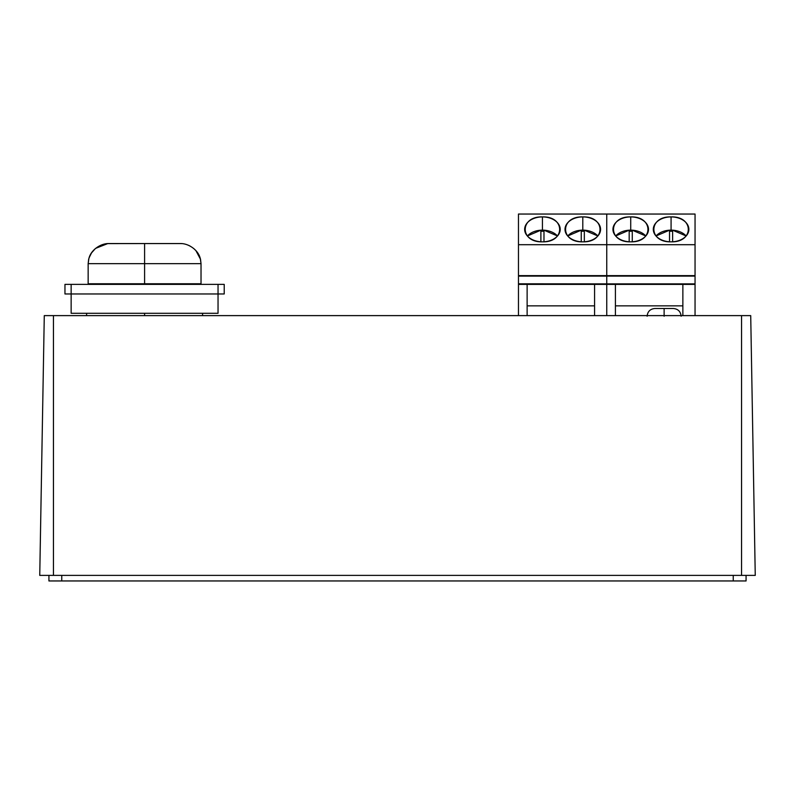 <?xml version="1.0" encoding="UTF-8"?>
<svg xmlns="http://www.w3.org/2000/svg" width="795" height="795" viewBox="0 0 795 795"><rect width="100%" height="100%" fill="white"/><g stroke="black" fill="none" stroke-linecap="round" stroke-linejoin="round"><path stroke-width="1.19" d="M144.591 315.615L144.591 313.3L144.591 315.615M224.22 293.971L224.22 284.381L224.22 293.971L218.039 293.971L224.22 293.971M64.961 284.381L64.961 293.971L218.039 293.971L218.039 284.381L224.22 284.381L218.039 284.381L218.039 293.971L64.961 293.971L64.961 284.381L218.039 284.381L71.143 284.381L71.143 293.971L71.143 284.381L64.961 284.381M169.335 283.765L169.335 284.381M144.591 284.381L144.591 283.765L144.591 284.381M107.723 243.608L152.044 243.558L109.084 243.558C100.528 243.191 90.362 250.385 88.811 259.021L88.156 263.662L88.156 283.765L144.591 283.765L144.591 263.662L88.156 263.662L201.026 263.662L201.026 283.765L144.591 283.765L144.591 243.558L109.084 243.558L152.044 243.558L144.591 243.558L144.591 263.662L201.026 263.662L200.37 259.021C198.81 250.415 188.713 243.191 180.097 243.558L152.322 243.558M196.931 251.886L197.528 252.721L196.931 251.886M95.231 248.696L91.544 252.889M89.169 257.789L90.372 254.877M199.784 257.123L200.37 259.021L195.908 250.634L193.672 248.467M107.683 243.608L95.688 248.328M91.544 252.88L89.338 257.292M189.916 245.963L188.465 245.277M181.498 243.608L180.097 243.558M218.039 293.971L218.039 313.3L71.143 313.3L71.143 293.971L218.039 293.971L71.143 293.971L71.143 313.3L218.039 313.3L218.039 293.971M681.136 316.231C680.659 311.551 678.085 308.977 673.405 308.5L664.123 308.5L664.123 316.231L664.123 308.5L654.851 308.5C650.161 308.977 647.587 311.551 647.12 316.231M746.068 580.956L48.932 580.956L48.932 575.391L48.932 580.956L61.762 580.956L61.762 575.391L61.762 580.956L733.238 580.956L733.238 575.391L733.238 580.956L746.068 580.956L746.068 575.391L746.068 580.956M741.546 315.615L750.719 315.615L755.25 575.391L741.546 575.391L741.546 315.615L53.454 315.615L53.454 575.391L741.546 575.391L741.546 315.615L750.719 315.615L755.25 575.391L39.75 575.391L44.282 315.615L53.454 315.615L53.454 575.391L39.75 575.391L44.282 315.615L741.546 315.615M750.719 315.615L755.25 575.391M567.719 235.986A17.778 12.462 180 0 1 582.795 230.143L582.795 216.906A17.778 12.462 0 0 0 565.006 229.367A17.778 12.462 0 0 0 582.795 241.829C605.73 242.604 605.73 216.141 582.795 216.906C559.849 216.141 559.849 242.604 582.795 241.829A17.778 12.462 0 0 0 600.573 229.367A17.778 12.462 0 0 0 582.795 216.906L582.795 230.143A17.778 12.462 180 0 1 597.86 235.986L584.335 230.192L584.335 241.789L584.335 230.192L582.795 230.143L581.244 230.192L567.719 235.986M527.363 235.986A17.778 12.462 180 0 1 542.429 230.143L542.429 216.906A17.778 12.462 0 0 0 524.65 229.367A17.778 12.462 0 0 0 542.429 241.829C565.374 242.604 565.374 216.141 542.429 216.906C519.493 216.141 519.493 242.604 542.429 241.829A17.778 12.462 0 0 0 560.217 229.367A17.778 12.462 0 0 0 542.429 216.906L542.429 230.143A17.778 12.462 180 0 1 557.504 235.986L543.979 230.192L543.979 241.789L543.979 230.192L542.429 230.143L540.888 230.192L527.363 235.986M518.469 283.795L606.754 283.875L606.754 276.113L518.469 276.113L518.469 283.795M518.469 284.391L518.469 315.615L518.469 284.391L606.754 284.391L606.754 315.615L606.754 284.391L594.571 284.391L594.571 315.615L594.571 284.391L518.469 284.391L518.469 283.875L518.469 284.391M527.125 315.615L527.125 284.391L527.125 315.615M606.754 275.627L606.754 244.701L518.469 244.701L518.469 275.627L606.754 275.627L606.754 284.391L606.754 283.875L518.469 283.875L518.469 276.113L606.754 276.113L518.469 276.113L518.469 214.044L518.469 244.701L606.754 244.701L606.754 275.627L695.049 275.627L695.049 244.701L606.754 244.701L606.754 283.875L695.049 283.875L695.049 276.113L606.754 276.113L606.754 315.615L606.754 284.391L695.049 284.391L695.049 315.615L695.049 284.391L682.865 284.391L682.865 315.615L682.865 284.391L606.754 284.391L606.754 283.875L695.049 283.875L695.049 275.627L606.754 276.113L606.754 214.044L606.754 244.701L606.754 214.044L606.754 244.701L695.049 244.701L695.049 275.627L606.754 275.627M518.469 214.044L695.049 214.044L695.049 244.701L695.049 214.044L518.469 214.044M527.125 305.856L594.571 305.856L527.125 305.856M540.888 241.789L540.888 230.192L540.888 241.789M581.244 241.789L581.244 230.192L581.244 241.789M540.888 230.143L543.979 230.143L540.888 230.143M543.979 231.246L540.888 231.246L543.979 231.246M581.244 230.143L584.335 230.143L581.244 230.143M584.335 231.246L581.244 231.246L584.335 231.246M656.014 235.986A17.778 12.462 180 0 1 671.079 230.143L671.079 216.906A17.778 12.462 0 0 0 653.301 229.367A17.778 12.462 0 0 0 671.079 241.829C694.025 242.604 694.025 216.141 671.079 216.906C648.144 216.141 648.144 242.604 671.079 241.829A17.778 12.462 0 0 0 688.868 229.367A17.778 12.462 0 0 0 671.079 216.906L671.079 230.143A17.778 12.462 180 0 1 686.155 235.986L672.63 230.192L672.63 241.789L672.63 230.192L671.079 230.143L669.539 230.192L656.014 235.986M615.658 235.986A17.778 12.462 180 0 1 630.723 230.143L630.723 216.906A17.778 12.462 0 0 0 612.945 229.367A17.778 12.462 0 0 0 630.723 241.829C653.669 242.604 653.659 216.141 630.723 216.906C607.787 216.141 607.787 242.604 630.723 241.829A17.778 12.462 0 0 0 648.511 229.367A17.778 12.462 0 0 0 630.723 216.906L630.723 230.143A17.778 12.462 180 0 1 645.788 235.986L632.273 230.192L632.273 241.789L632.273 230.192L630.723 230.143L629.183 230.192L615.658 235.986M615.419 315.615L615.419 284.391L615.419 315.615M615.419 305.856L682.865 305.856L615.419 305.856M629.183 241.789L629.183 230.192L629.183 241.789M669.539 241.789L669.539 230.192L669.539 241.789M629.183 230.143L632.273 230.143L629.183 230.143M632.273 231.246L629.183 231.246L632.273 231.246M669.539 230.143L672.63 230.143L669.539 230.143M672.63 231.246L669.539 231.246L672.63 231.246M202.576 313.3L202.576 315.615M86.605 313.3L86.605 315.615M119.846 283.765L119.846 284.381M201.026 263.662L200.489 259.021M88.156 263.662L88.692 259.021"/></g></svg>
